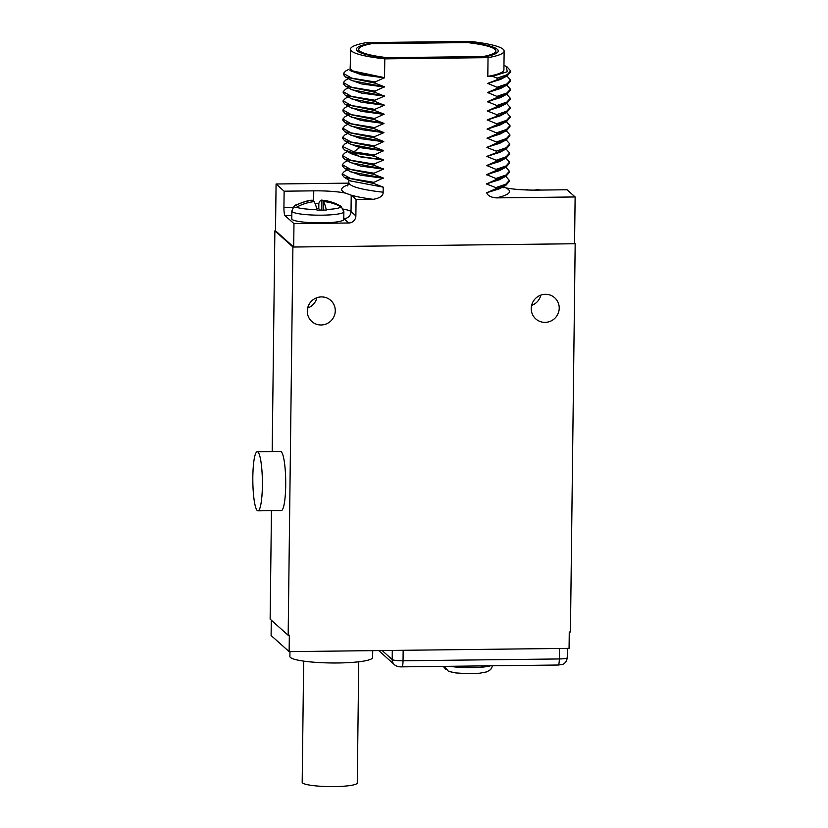 <?xml version="1.0" encoding="UTF-8"?>
<svg xmlns="http://www.w3.org/2000/svg" width="828" height="828" viewBox="0 0 828 828"><rect width="100%" height="100%" fill="white"/><g stroke="black" fill="none" stroke-linecap="round" stroke-linejoin="round"><path stroke-width="1.24" d="M535.499 190.119A47.041 7.607 89.3 0 1 536.761 189.581A47.041 7.607 89.3 0 1 536.989 189.622A47.041 45.923 -48.2 0 1 540.477 190.067M526.008 189.943A47.041 45.923 -48.2 0 1 527.653 189.726L527.653 190.005M527.653 189.726A47.041 7.607 -90.7 0 0 527.177 189.695L525.438 189.922M348.816 183.143L276.076 183.992L275.507 230.774L293.681 247.023L574.56 243.742L575.129 196.96L567.066 189.757L537.444 190.109A32.623 4.709 0.7 0 1 505.732 187.832L503.269 187.159M574.57 243.121L575.181 243.67L574.56 243.67M275.579 230.846L274.875 230.846L272.184 451.56M271.46 510.669L270.135 619.147L288.165 635.262L289.334 635.252L289.127 651.626L271.098 635.511L271.284 620.182M531.607 305.439A14.179 13.848 131.8 0 0 540.829 295.12M307.664 308.047A14.179 13.848 131.8 0 0 316.876 297.738M274.875 230.846L292.905 246.961L288.165 635.262M293.609 246.951L292.905 246.961M293.681 247.023L293.971 223.632L348.795 222.991A7.09 6.924 -48.2 0 0 355.874 215.891L356.071 199.517L373.242 199.32C380.011 198.12 383.312 195.739 383.147 192.189L383.209 187.138L373.883 183.505L373.904 182.336L383.323 178.01L373.997 174.377L374.008 173.207L383.426 169.119L374.111 165.258L374.121 164.089L383.54 160.001L374.225 156.14L374.235 154.971L383.654 150.644L374.328 147.011L374.349 145.842L383.768 141.516L374.442 137.893L374.453 136.723L383.871 132.635L374.556 128.764L374.566 127.595L383.985 123.507L374.67 119.646L374.68 118.476L384.099 114.15L374.774 110.528L374.794 109.358L384.213 105.259L374.887 101.399L374.908 100.229L384.327 96.141L375.001 92.281L375.012 91.111L384.44 86.785L375.115 83.152L375.125 81.982L384.544 77.666L350.068 70.411L350.306 64.563M276.076 183.992L284.128 191.196L283.932 207.569A7.09 1.149 89.3 0 0 284.998 215.611L293.971 223.632M384.782 58.86L488.034 57.649A76.828 11.095 0.7 0 0 504.138 51.067A76.828 11.095 0.7 0 0 469.859 41.4L366.597 42.601A76.828 11.095 0.7 0 0 350.492 49.194A76.828 11.095 0.7 0 0 384.782 58.86L384.544 77.573A76.828 11.095 -179.3 0 1 350.265 67.906L350.492 49.194M385.362 57.877L485.322 56.718A70.918 10.236 0.7 0 0 498.228 50.994A70.918 10.236 0.7 0 0 469.279 42.373L369.319 43.542A70.918 10.236 0.7 0 0 356.402 49.266A70.918 10.236 0.7 0 0 385.362 57.877M504.138 51.067L503.91 69.78A76.828 11.095 -179.3 0 1 487.806 76.362L488.034 57.649M501.271 178.744L486.491 183.982L495.817 187.614L495.806 188.784L486.719 192.738C487.609 195.605 490.756 197.312 496.138 197.882L575.129 196.96M486.491 183.982L495.92 179.666L495.931 178.496L486.605 174.625L496.024 170.537L496.044 169.367L486.719 165.507L496.138 161.419L496.148 160.249L486.833 156.388L499.739 152.373L506.322 148.843L486.833 156.388M501.716 142.25L486.936 147.498L496.262 151.12L496.251 152.29M486.936 147.498L496.365 143.172L496.376 142.002L487.05 138.141L496.469 134.053L496.489 132.884L487.164 129.013L496.583 124.924L496.603 123.755L487.278 119.894L500.184 115.889L506.767 112.349L487.278 119.894M502.161 105.756L487.381 111.004L496.707 114.637L496.696 115.806M487.381 111.004L496.81 106.677L496.821 105.508L487.495 101.647L496.914 97.559L496.935 96.39L487.609 92.529L497.028 88.441L497.048 87.271L487.723 83.4L500.629 79.395L507.212 75.855L487.723 83.4M487.806 76.362L492.546 76.311L497.152 78.142L497.142 79.312M503.973 65.36L506.229 66.447L507.305 71.725L492.546 76.311M507.119 66.954L510.659 70.918L507.191 74.706L497.152 78.142M510.638 71.943L507.212 75.855M502.492 78.391L487.723 83.638M506.943 76.041L510.545 80.037L507.078 83.835L497.048 87.271M510.524 81.072L507.098 84.984L497.028 88.441M507.109 84.984L500.516 88.524L487.609 92.529M502.389 87.52L487.609 92.757M506.829 85.16L510.431 89.165L506.964 92.953L496.935 96.39M510.421 90.19L506.995 94.102L496.914 97.559M506.995 94.102L500.412 97.642L487.495 101.647M502.275 96.638L487.495 101.885M506.715 94.288L510.327 98.284L506.86 102.082L496.821 105.508M510.307 99.308L506.881 103.231L496.81 106.677M506.881 103.221L500.298 106.76L487.392 110.776M506.612 103.407L510.214 107.402L506.746 111.2L496.707 114.637M510.193 108.437L506.767 112.349M502.047 114.885L487.278 120.132M506.767 112.68L510.1 116.531L506.632 120.319L496.603 123.755M510.079 117.555L506.653 121.468L496.583 124.924M506.664 121.468L500.071 125.007L487.164 129.013M501.944 124.003L487.164 129.251M506.384 121.654L509.986 125.649L506.519 129.447L496.489 132.884M509.976 126.684L506.55 130.596L496.469 134.053M506.55 130.596L499.957 134.136L487.05 138.141M501.83 133.132L487.05 138.369M506.27 130.772L509.872 134.778L506.405 138.566L496.376 142.002M509.862 135.802L506.436 139.715L496.365 143.172M506.436 139.715L499.853 143.254L486.947 147.26M506.156 139.901L509.769 143.896L506.301 147.694L496.262 151.12M509.748 144.921L506.322 148.843M501.602 151.379L486.823 156.616M506.053 149.019L509.655 153.025L506.187 156.813L496.148 160.249M509.634 154.049L506.208 157.962L496.138 161.419M506.219 157.962L499.626 161.501L486.719 165.507M501.489 160.497L486.719 165.745M505.939 158.138L509.541 162.143L506.074 165.942L496.044 169.367M509.53 163.168L506.105 167.09L496.024 170.537M506.105 167.08L499.512 170.62L486.605 174.625M501.385 169.616L486.605 174.863M506.105 167.422L509.427 171.261L505.96 175.06L495.931 178.496M509.417 172.296L505.991 176.209L495.92 179.666M505.991 176.209L499.408 179.748L486.491 183.754M505.991 176.54L509.323 180.39L505.856 184.178L495.817 187.614M509.303 181.415L505.877 185.327L495.806 188.784M486.719 192.738L499.408 188.805L505.877 185.327M575.181 243.67L570.44 631.961L569.271 631.981L569.074 648.355L289.127 651.626M545.404 294.302A14.179 13.848 131.8 0 0 535.778 318.915A14.179 13.848 131.8 0 0 558.248 313.181A14.179 13.848 131.8 0 0 545.404 294.302M321.45 296.91A14.179 13.848 131.8 0 0 311.835 321.523A14.179 13.848 131.8 0 0 334.295 315.799A14.179 13.848 131.8 0 0 321.45 296.91M257.953 510.824L281.282 510.555A29.549 4.771 -90.7 0 0 285.722 483.117A29.549 4.771 -90.7 0 0 281.292 451.767A29.549 4.771 -90.7 0 0 280.589 451.457L257.26 451.736A29.549 4.771 -90.7 0 0 252.819 479.174A29.549 4.771 -90.7 0 0 257.249 510.524A29.549 4.771 -90.7 0 0 257.953 510.824A29.549 4.771 -90.7 0 0 262.393 483.397A29.549 4.771 -90.7 0 0 257.963 452.036A29.549 4.771 -90.7 0 0 257.26 451.736M372.714 650.642L372.631 657.504A41.369 5.972 -179.3 0 1 337.948 662.969A41.369 5.972 -179.3 0 1 289.893 656.49L289.955 651.615M369.319 43.542L369.309 44.163M358.752 661.789L357.272 782.957A27.541 3.974 -179.3 0 1 334.181 786.6A27.541 3.974 -179.3 0 1 302.189 782.284L303.669 661.117M444.274 666.354L448.528 671.353L455.576 672.905L467.53 673.681L479.691 673.216L486.864 671.85L490.642 669.573L492.701 665.784M445.754 669.397L443.28 666.364M292.108 219.43A26.01 3.757 0.7 0 0 319.856 222.898A26.01 3.757 0.7 0 0 343.775 219.451L343.868 211.74A26.01 3.757 0.7 0 1 319.95 215.187A26.01 3.757 0.7 0 1 292.201 211.72A26.01 3.757 -179.3 0 1 291.86 211.109L291.766 218.82A26.01 3.757 0.7 0 0 292.108 219.43M284.128 191.196L313.76 190.844L313.626 201.68M356.071 199.517L351.248 195.201L345.473 193.121A32.623 4.709 0.7 0 0 313.76 190.844M350.658 180.98L383.209 187.138M373.883 183.505L344.262 177.337L342.202 174.843M373.904 182.336L350.523 178.496L342.212 173.787L344.427 171.406M383.323 178.248L360.377 175.163L349.54 171.158M383.323 178.01L350.772 171.862M373.997 174.377L344.376 168.219L342.316 165.724M374.008 173.207L350.637 169.378L342.326 164.668L344.541 162.278M383.426 169.119L360.48 166.045L349.654 162.04M383.436 168.891L350.886 162.733M374.111 165.258L344.489 159.1L342.43 156.595M374.121 164.089L350.751 160.249L342.43 155.54L344.645 153.159M383.54 160.001L360.594 156.916L349.768 152.911M383.54 159.763L359.59 156.471L351.103 153.677L344.614 149.982L342.533 147.591L342.544 146.421L344.81 144.01M374.225 156.14L353.784 153.025L344.614 149.982M374.235 154.971L353.804 151.855L342.544 146.421M383.654 150.872L359.694 147.581L349.871 143.793M351.113 144.496L383.654 150.644M374.328 147.011L344.707 140.853L342.647 138.348M374.349 145.842L350.969 142.002L342.657 137.303L344.872 134.912M383.768 141.754L360.822 138.68L349.985 134.664M383.768 141.516L351.217 135.368M374.442 137.893L344.821 131.724L342.761 129.23M374.453 136.723L351.082 132.884L342.771 128.174L344.986 125.794M383.871 132.635L360.925 129.551L350.099 125.545M383.881 132.397L351.331 126.249M374.556 128.764L344.934 122.606L342.875 120.112M374.566 127.595L351.196 123.765L342.875 119.056L345.09 116.665M383.985 123.507L361.039 120.433L350.213 116.427M374.67 119.646L345.038 113.477L351.538 117.183L383.995 123.279M345.038 113.477L342.978 110.983M374.68 118.476L351.3 114.637L342.989 109.927L345.183 107.557M384.099 114.388L361.153 111.304L350.316 107.298M384.099 114.15L351.558 108.002M374.774 110.528L345.152 104.359L343.092 101.865M374.794 109.358L351.414 105.518L343.102 100.809L345.317 98.428M384.213 105.259L361.267 102.186L350.43 98.18M384.213 105.032L351.672 98.884M374.887 101.399L345.266 95.241L343.206 92.736M374.908 100.229L351.527 96.39L343.216 91.68L345.431 89.3M384.327 96.141L361.37 93.057L350.544 89.051M384.327 95.903L351.776 89.755M375.001 92.281L345.379 86.112L343.32 83.618M375.012 91.111L351.641 87.271L343.32 82.562L345.545 80.181M384.43 87.023L361.484 83.938L350.658 79.933M351.89 80.637L384.44 86.785M375.115 83.152L345.483 76.994L343.423 74.499M375.125 81.982L351.745 78.142L343.434 73.444L345.649 71.053M384.544 77.894L361.598 74.82L350.761 70.804M384.544 77.666L352.003 71.508M321.668 200.117A47.041 7.607 89.3 0 1 321.895 200.159A47.041 45.923 -48.2 0 1 329.109 201.39L321.668 200.117A47.041 7.607 89.3 0 0 318.966 203.015L318.842 203.346A23.639 3.415 0.7 0 0 314.982 203.326M343.868 211.74L341.115 206.369A23.639 3.415 0.7 0 1 341.25 206.472A23.639 3.415 0.7 0 1 341.56 207.031A23.639 3.415 0.7 0 1 341.54 207.155L340.867 206.731A47.041 45.923 131.8 0 0 323.427 201.525A47.041 7.607 89.3 0 1 326.222 209.505L326.325 210.033A23.639 3.415 0.7 0 1 317 210.146L316.896 209.608A47.041 7.607 -90.7 0 0 314.091 201.628A47.041 45.923 131.8 0 0 296.517 207.248L295.824 207.693A23.639 3.415 0.7 0 1 294.592 207.021A23.639 3.415 0.7 0 1 294.282 206.451A23.639 3.415 0.7 0 1 294.302 206.327L294.985 205.882A47.041 45.923 -48.2 0 1 312.56 200.262L312.549 201.825M341.115 206.369A23.639 3.415 0.7 0 0 340.018 205.799L340.008 206.286M329.109 201.39A47.041 45.923 -48.2 0 1 339.335 205.365L340.018 205.799M318.842 203.346L318.78 208.718A23.639 3.415 0.7 0 0 316.679 208.697M321.895 200.159L321.771 210.157M320.405 210.167L318.78 208.718M312.56 200.262A47.041 7.607 -90.7 0 0 312.084 200.221C308.958 200.159 303.524 201.804 295.782 205.168C295.047 204.433 293.733 206.41 291.86 211.109M323.427 201.525L323.313 210.136M371.637 43.687A68.558 9.895 0.7 0 0 358.762 49.287A68.558 9.895 0.7 0 0 387.297 57.681L483.003 56.563A68.558 9.895 0.7 0 0 495.868 50.963A68.558 9.895 0.7 0 0 467.334 42.57L371.637 43.687M496.138 197.882A83.928 12.12 0.7 0 0 505.732 187.832M567.377 648.376L567.263 657.701A9.46 1.366 -179.3 0 1 559.335 658.953L403.039 660.785A9.46 1.366 -179.3 0 1 392.182 659.523L382.122 650.539M559.469 648.469L559.335 658.953A7.09 1.149 -90.7 0 1 558.279 665.019L562.284 664.46C561.819 664.625 566.321 663.921 567.263 657.701M392.296 650.415L392.182 659.523A7.09 6.924 -48.2 0 0 394.449 664.729C396.436 666.323 398.941 667.026 401.973 666.85A7.09 1.149 -90.7 0 0 403.039 660.785L403.164 650.29M490.466 665.815A25.057 3.622 -179.3 0 1 471.867 667.616A25.057 3.622 0.7 0 1 449.77 666.292M379.555 651.419A7.09 6.924 -48.2 0 1 378.758 650.57L394.449 664.729M343.786 218.53A25.533 3.685 -179.3 0 1 343.941 218.654L348.795 222.991M284.998 215.611L291.808 215.528M343.941 218.654A7.09 6.924 131.8 0 0 351.02 211.554L355.874 215.891M343.33 209.122A32.623 4.709 -179.3 0 1 351.02 211.554L351.227 195.18A83.928 12.12 0.7 0 0 373.242 199.32M283.932 207.569L293.06 207.466M348.288 184.841A83.928 12.12 0.7 0 0 345.473 193.121M347.491 185.886L348.857 182.522A76.828 11.095 0.7 0 0 383.147 192.189M359.59 156.471L353.784 153.025L353.804 151.855L359.694 147.581M294.985 205.882A22.967 3.312 -179.3 0 1 295.782 205.168M296.517 207.248A22.967 3.312 0.7 0 0 316.896 209.608M326.222 209.505A22.967 3.312 0.7 0 0 340.867 206.731M540.508 190.067L536.761 189.581M510.648 70.918L510.638 72.088M510.524 81.206L510.545 80.037M510.41 90.335L510.431 89.165M510.307 99.453L510.317 98.284M510.203 107.402L510.193 108.572M510.079 117.7L510.1 116.531M509.965 126.819L509.986 125.649M509.862 135.947L509.872 134.778M509.748 145.066L509.758 143.896M509.634 154.194L509.644 153.025M509.52 163.313L509.541 162.143M509.417 172.431L509.427 171.261M509.313 180.39L509.303 181.56M503.797 187.801L503.082 186.828M507.305 67.058L506.229 66.447M401.973 666.85L558.279 665.019M348.888 179.976L348.857 182.522M344.262 177.337L350.761 181.042M342.212 173.787L342.202 174.956M347.284 169.875L344.355 171.448M344.376 168.219L350.875 171.913M342.326 164.668L342.316 165.838M347.387 160.746L344.458 162.319M344.479 159.09L350.979 162.795M342.44 155.54L342.419 156.709M347.501 151.627L344.572 153.201M344.676 144.082L347.615 142.499M344.707 140.843L351.207 144.548M342.657 137.303L342.647 138.473M347.729 133.38L344.8 134.954M344.821 131.724L351.32 135.419M342.771 128.174L342.761 129.344M347.843 124.262L344.903 125.835M344.924 122.606L351.424 126.301M342.885 119.056L342.864 120.226M347.946 115.133L345.017 116.707M342.978 111.097L342.999 109.927M348.06 106.015L345.131 107.588M345.152 104.359L351.652 108.054M343.102 100.809L343.092 101.979M348.174 96.886L345.245 98.46M345.266 95.23L351.765 98.936M343.216 91.68L343.206 92.85M348.288 87.768L345.359 89.341M345.379 86.112L351.869 89.807M343.33 82.562L343.32 83.731M348.391 78.65L345.462 80.223M345.483 76.994L351.983 80.689M343.444 73.444L343.423 74.613M348.66 69.438L345.576 71.094M352.097 71.57L350.078 70.411M358.731 51.916L358.762 49.287M495.837 53.582L495.868 50.963"/></g></svg>
